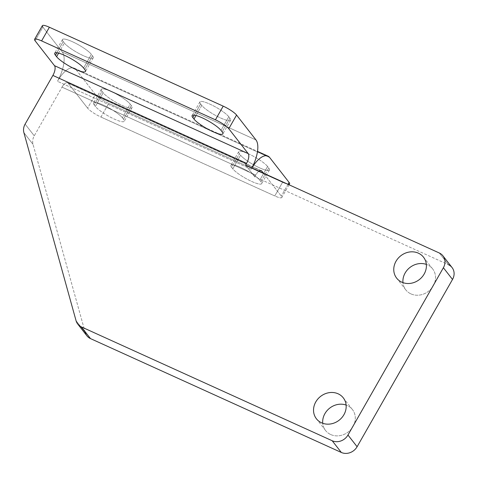 <?xml version="1.0" encoding="UTF-8"?>
<svg xmlns="http://www.w3.org/2000/svg" width="478" height="478" viewBox="0 0 478 478"><rect width="100%" height="100%" fill="white"/><g stroke="black" fill="none" stroke-linecap="round" stroke-linejoin="round"><path stroke-width="0.36" stroke-dasharray="2.39 1.79" d="M232.798 168.848L240.583 155.189L239.442 153.725L231.657 167.384L232.798 168.848A17.029 3.322 -150.3 0 0 248.512 179.901A17.029 3.322 -150.3 0 0 261.663 183.672A17.029 3.322 -150.3 0 0 260.94 181.622L268.726 167.963A17.029 3.322 29.7 0 1 269.449 170.019A17.029 3.322 29.7 0 1 256.298 166.248A17.029 3.322 29.7 0 1 240.583 155.189L232.798 168.848L231.657 167.384L239.442 153.725A17.029 3.322 29.7 0 1 238.725 151.675A17.029 3.322 29.7 0 1 251.87 155.446A17.029 3.322 29.7 0 1 267.584 166.499L259.799 180.158A17.029 3.322 -150.3 0 0 244.085 169.104A17.029 3.322 -150.3 0 0 230.934 165.334A17.029 3.322 -150.3 0 0 231.657 167.384A17.029 3.322 29.7 0 1 240.876 167.545A17.029 3.322 29.7 0 1 259.799 180.158L267.584 166.499L268.726 167.963L260.94 181.622L259.799 180.158L260.94 181.622A17.029 3.322 29.7 0 1 251.721 181.455A17.029 3.322 29.7 0 1 232.798 168.848M131.325 105.59L123.533 119.249L122.392 117.785L130.183 104.126L131.325 105.59A17.029 3.322 29.7 0 1 132.042 107.64A17.029 3.322 29.7 0 1 118.897 103.869A17.029 3.322 29.7 0 1 103.182 92.816L95.391 106.474A17.029 3.322 -150.3 0 0 111.105 117.528A17.029 3.322 -150.3 0 0 124.256 121.298A17.029 3.322 -150.3 0 0 123.533 119.249L131.325 105.59L130.183 104.126L122.392 117.785A17.029 3.322 -150.3 0 0 106.678 106.725A17.029 3.322 -150.3 0 0 93.527 102.955A17.029 3.322 -150.3 0 0 94.25 105.011L95.391 106.474L103.182 92.816L102.041 91.352L94.25 105.011L102.041 91.352A17.029 3.322 29.7 0 1 101.318 89.302A17.029 3.322 29.7 0 1 114.469 93.073A17.029 3.322 29.7 0 1 130.183 104.126A17.029 3.322 -150.3 0 0 111.26 91.519A17.029 3.322 -150.3 0 0 102.041 91.352L103.182 92.816A17.029 3.322 -150.3 0 0 122.105 105.429A17.029 3.322 -150.3 0 0 131.325 105.59M288.085 184.149A12.022 2.342 29.7 0 1 282.57 182.291L108.745 103.385A12.022 2.342 29.7 0 1 95.385 94.483A12.022 2.342 -150.3 0 0 108.745 103.385L100.954 117.038A12.022 2.342 29.7 0 1 87.599 108.136L95.385 94.483L75.984 69.591A24.043 10.104 114.4 0 0 74.233 68.181A24.043 10.104 114.4 0 0 57.45 81.29L251.141 169.212A24.043 10.104 -65.6 0 1 251.9 167.927A24.043 10.104 114.4 0 0 251.141 169.212A24.043 10.104 114.4 0 0 251.864 167.909A24.043 10.104 -65.6 0 1 251.141 169.212L57.45 81.29A24.043 10.104 114.4 0 0 62.283 52.024L255.975 139.946L62.283 52.024A24.043 10.104 -65.6 0 1 57.45 81.29A24.043 10.104 -65.6 0 1 75.984 69.591L269.676 157.519L75.984 69.591L95.385 94.483L87.599 108.136A12.022 2.342 -150.3 0 0 100.954 117.038L108.745 103.385L282.57 182.291L274.778 195.944L100.954 117.038L274.778 195.944A12.022 2.342 -150.3 0 0 281.291 196.064L263.432 173.161L281.291 196.064A12.022 2.342 29.7 0 1 281.799 197.51A12.022 2.342 29.7 0 1 274.778 195.944L282.57 182.291A12.022 2.342 -150.3 0 0 289.584 183.851M260.564 170.574L68.193 83.244L87.599 108.136L68.193 83.244L260.564 170.574M95.391 106.474L94.25 105.011A17.029 3.322 29.7 0 1 103.469 105.172A17.029 3.322 29.7 0 1 122.392 117.785L123.533 119.249A17.029 3.322 29.7 0 1 114.314 119.082A17.029 3.322 29.7 0 1 95.391 106.474M287.995 184.311L281.291 196.064L287.995 184.311M259.034 171.16A8.012 3.37 114.4 0 0 255.706 175.073L62.015 87.145A8.012 3.37 -65.6 0 1 67.613 82.778A8.012 3.37 -65.6 0 1 68.193 83.244A8.012 3.37 114.4 0 0 62.015 87.145L255.706 175.073L254.732 176.776L448.424 264.704L254.732 176.776L255.706 175.073A8.012 3.37 -65.6 0 1 259.034 171.16M85.186 332.413L76.056 320.702L85.186 332.413L33.03 144.38A12.022 10.653 142.1 0 1 34.255 135.818L62.015 87.145L34.255 135.818A12.022 10.653 -37.9 0 0 33.03 144.38L85.186 332.413A12.022 10.653 -37.9 0 0 86.859 335.753M410.937 293.886A17.029 15.093 -37.9 0 0 433.606 285.181A17.029 15.093 -37.9 0 0 426.34 264.406A17.029 15.093 142.1 0 1 432.644 268.905A17.029 15.093 142.1 0 1 431.174 288.742A17.029 15.093 142.1 0 1 410.937 293.886A17.029 15.093 142.1 0 1 405.786 289.847A17.029 15.093 142.1 0 1 402.954 282.635A17.029 15.093 -37.9 0 0 410.937 293.886M330.71 434.538A17.029 15.093 -37.9 0 0 353.379 425.832A17.029 15.093 -37.9 0 0 346.114 405.057A17.029 15.093 142.1 0 1 352.417 409.55A17.029 15.093 142.1 0 1 350.948 429.393A17.029 15.093 142.1 0 1 330.71 434.538A17.029 15.093 142.1 0 1 325.56 430.499A17.029 15.093 142.1 0 1 322.728 423.287A17.029 15.093 -37.9 0 0 330.71 434.538M267.584 166.499A17.029 3.322 -150.3 0 0 248.662 153.892A17.029 3.322 -150.3 0 0 239.442 153.725L240.583 155.189A17.029 3.322 -150.3 0 0 259.506 167.802A17.029 3.322 -150.3 0 0 268.726 167.963L267.584 166.499M200.635 103.947L194.259 115.126L200.635 103.947A17.029 3.322 29.7 0 1 199.912 101.898A17.029 3.322 29.7 0 1 213.063 105.668A17.029 3.322 29.7 0 1 228.777 116.722L220.991 130.375L228.777 116.722L229.918 118.186A17.029 3.322 29.7 0 1 230.641 120.235A17.029 3.322 29.7 0 1 217.49 116.465A17.029 3.322 29.7 0 1 201.776 105.411L200.635 103.947L201.776 105.411L196.022 115.497L201.776 105.411A17.029 3.322 -150.3 0 0 220.699 118.018A17.029 3.322 -150.3 0 0 229.918 118.186L222.133 131.838L229.918 118.186L228.777 116.722A17.029 3.322 -150.3 0 0 209.854 104.108A17.029 3.322 -150.3 0 0 200.635 103.947M83.584 68.001L91.376 54.349L92.517 55.812L84.726 69.465L92.517 55.812A17.029 3.322 29.7 0 1 93.234 57.862A17.029 3.322 29.7 0 1 80.083 54.092A17.029 3.322 29.7 0 1 64.369 43.038L63.227 41.574A17.029 3.322 29.7 0 1 62.51 39.519A17.029 3.322 29.7 0 1 75.661 43.289A17.029 3.322 29.7 0 1 91.376 54.349L83.584 68.001M56.852 52.753L63.227 41.574L56.852 52.753M58.621 53.118L64.369 43.038L58.621 53.118M42.369 25.687A12.022 2.342 -150.3 0 0 42.883 27.132L35.091 40.785L42.883 27.132L62.283 52.024L42.883 27.132M245.602 165.065L254.732 176.776L245.602 165.065M439.294 252.987L448.424 264.704L439.294 252.987M452.063 267.555A12.022 10.653 -37.9 0 0 448.424 264.704M23.9 132.669L33.03 144.38L23.9 132.669M25.119 124.107L34.255 135.818L25.119 124.107M64.369 43.038A17.029 3.322 -150.3 0 0 83.292 55.645A17.029 3.322 -150.3 0 0 92.517 55.812L91.376 54.349A17.029 3.322 -150.3 0 0 72.453 41.735A17.029 3.322 -150.3 0 0 63.227 41.574L64.369 43.038M238.725 151.675L230.934 165.334M132.042 107.64L124.256 121.298M101.318 89.302L93.527 102.955M269.449 170.019L261.663 183.672M289.053 184.789L281.799 197.51M261.305 170.7L67.613 82.778M74.233 68.181L257.517 151.383M405.78 289.847L396.65 278.136M432.644 268.905L423.514 257.194M325.56 430.499L316.424 418.788M352.417 409.556L343.288 397.845M230.641 120.235L222.85 133.894M62.51 39.519L54.719 53.178M93.234 57.862L85.448 71.515M199.912 101.898L192.126 115.551"/><path stroke-width="0.72" d="M263.432 173.161L261.884 171.172L260.564 170.574L261.884 171.172A8.012 3.37 114.4 0 0 261.305 170.7A8.012 3.37 114.4 0 0 259.034 171.16A8.012 3.37 -65.6 0 1 261.884 171.172L263.432 173.161M289.053 184.789L289.584 183.851A12.022 2.342 -150.3 0 0 289.076 182.405L287.995 184.311L289.076 182.405A12.022 2.342 29.7 0 1 288.085 184.149M251.9 167.927A24.043 10.104 -65.6 0 1 267.931 156.109A24.043 10.104 -65.6 0 1 269.676 157.519L289.076 182.405L269.676 157.519A24.043 10.104 114.4 0 0 251.9 167.927M448.424 264.704A12.022 10.653 142.1 0 1 452.517 279.451L357.102 446.733A12.022 10.653 142.1 0 1 341.328 452.463L90.497 338.603A12.022 10.653 142.1 0 1 85.186 332.413M426.34 264.406A17.029 15.093 -37.9 0 0 409.933 267.477A17.029 15.093 -37.9 0 0 402.954 282.635A17.029 15.093 142.1 0 1 409.933 267.477A17.029 15.093 142.1 0 1 426.34 264.406M346.114 405.057A17.029 15.093 -37.9 0 0 329.706 408.128A17.029 15.093 -37.9 0 0 322.728 423.287A17.029 15.093 142.1 0 1 329.706 408.128A17.029 15.093 142.1 0 1 346.114 405.057M401.807 282.175A17.029 15.093 -37.9 0 0 422.044 277.025A17.029 15.093 -37.9 0 0 423.508 257.188A17.029 15.093 -37.9 0 0 400.797 255.766A17.029 15.093 -37.9 0 0 396.65 278.136A17.029 15.093 -37.9 0 0 401.807 282.175A17.029 15.093 142.1 0 1 402.034 254.882A17.029 15.093 142.1 0 1 426.406 265.941A17.029 15.093 142.1 0 1 401.807 282.175M321.58 422.827A17.029 15.093 -37.9 0 0 341.818 417.676A17.029 15.093 -37.9 0 0 343.282 397.839A17.029 15.093 -37.9 0 0 320.577 396.417A17.029 15.093 -37.9 0 0 316.424 418.788A17.029 15.093 -37.9 0 0 321.58 422.827A17.029 15.093 142.1 0 1 321.808 395.527A17.029 15.093 142.1 0 1 346.18 406.593A17.029 15.093 142.1 0 1 321.58 422.827M194.259 115.126L192.849 117.6L193.99 119.064L196.022 115.497L193.99 119.064A17.029 3.322 -150.3 0 0 209.705 130.124A17.029 3.322 -150.3 0 0 222.85 133.894A17.029 3.322 -150.3 0 0 222.133 131.838L220.991 130.375A17.029 3.322 -150.3 0 0 205.277 119.321A17.029 3.322 -150.3 0 0 192.126 115.551A17.029 3.322 -150.3 0 0 192.849 117.6L194.259 115.126M84.726 69.465L83.584 68.001A17.029 3.322 -150.3 0 0 67.87 56.948A17.029 3.322 -150.3 0 0 54.719 53.178A17.029 3.322 -150.3 0 0 55.442 55.227L56.852 52.753L55.442 55.227L56.583 56.691L58.621 53.118L56.583 56.691A17.029 3.322 -150.3 0 0 72.297 67.745A17.029 3.322 -150.3 0 0 85.448 71.515A17.029 3.322 -150.3 0 0 84.726 69.465A17.029 3.322 29.7 0 1 75.506 69.304A17.029 3.322 29.7 0 1 56.583 56.691L55.442 55.227A17.029 3.322 29.7 0 1 64.661 55.394A17.029 3.322 29.7 0 1 83.584 68.001L84.726 69.465M42.883 27.132A12.022 2.342 29.7 0 1 49.389 27.246A12.022 2.342 -150.3 0 0 42.369 25.687L34.583 39.339A12.022 2.342 29.7 0 1 41.598 40.905L49.389 27.246L41.598 40.905L215.429 119.811L223.214 106.152L49.389 27.246L223.214 106.152L215.429 119.811L41.598 40.905A12.022 2.342 -150.3 0 0 35.091 40.785A12.022 2.342 29.7 0 1 34.583 39.339M77.729 324.036L86.859 335.753A12.022 10.653 -37.9 0 0 90.497 338.603L81.368 326.892L90.497 338.603L341.328 452.463L332.198 440.752L341.328 452.463A12.022 10.653 -37.9 0 0 357.102 446.733L347.972 435.022L357.102 446.733L452.517 279.451L443.387 267.74L347.972 435.022A12.022 10.653 142.1 0 1 332.198 440.752L81.368 326.892A12.022 10.653 142.1 0 1 77.729 324.036A12.022 10.653 142.1 0 1 76.056 320.702L23.9 132.669A12.022 10.653 142.1 0 1 25.119 124.107L52.885 75.434A8.012 3.37 114.4 0 0 54.498 65.677L35.091 40.785L54.498 65.677L248.19 153.599L228.783 128.713A12.022 2.342 -150.3 0 0 215.429 119.811A12.022 2.342 29.7 0 1 228.783 128.713L236.574 115.055A12.022 2.342 -150.3 0 0 223.214 106.152A12.022 2.342 29.7 0 1 236.574 115.055L228.783 128.713L248.19 153.599A8.012 3.37 -65.6 0 1 246.576 163.356L245.602 165.065L246.576 163.356A8.012 3.37 114.4 0 0 248.19 153.599L54.498 65.677A8.012 3.37 -65.6 0 1 52.885 75.434L246.576 163.356L52.885 75.434L25.119 124.107A12.022 10.653 -37.9 0 0 23.9 132.669L76.056 320.702A12.022 10.653 -37.9 0 0 81.368 326.892L332.198 440.752A12.022 10.653 -37.9 0 0 347.972 435.022L443.387 267.74A12.022 10.653 -37.9 0 0 439.294 252.987L245.602 165.065L439.294 252.987A12.022 10.653 142.1 0 1 442.933 255.838A12.022 10.653 142.1 0 1 443.387 267.74L452.517 279.451A12.022 10.653 -37.9 0 0 452.063 267.555L442.933 255.838M193.99 119.064L192.849 117.6A17.029 3.322 29.7 0 1 202.069 117.767A17.029 3.322 29.7 0 1 220.991 130.375L222.133 131.838A17.029 3.322 29.7 0 1 212.913 131.677A17.029 3.322 29.7 0 1 193.99 119.064M251.864 167.909A24.043 10.104 114.4 0 0 255.975 139.946L236.574 115.055L255.975 139.946A24.043 10.104 -65.6 0 1 251.864 167.909M257.517 151.383L267.931 156.109"/></g></svg>
